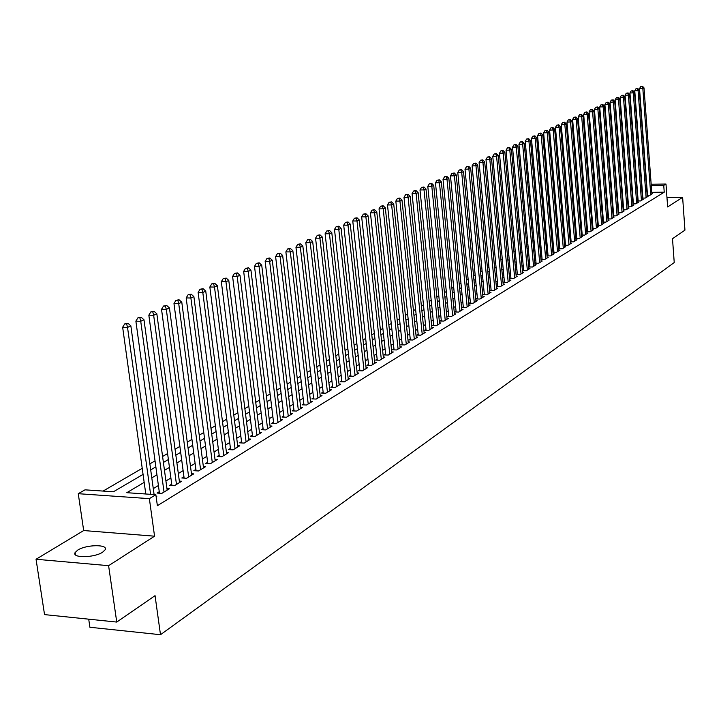 <?xml version="1.0" encoding="UTF-8"?>
<svg xmlns="http://www.w3.org/2000/svg" width="721" height="721" viewBox="0 0 721 721"><rect width="100%" height="100%" fill="white"/><g stroke="black" fill="none" stroke-linecap="round" stroke-linejoin="round"><path stroke-width="1.08" d="M77.742 550.096L75.101 552.574C71.559 558.198 94.244 557.919 102.616 552.205L105.14 549.781C108.511 544.175 86.223 544.454 77.742 550.096M616.058 185.856L616.59 185.558M88.71 619.168L89.9 627.261L160.495 634.714L674.234 262.57L672.504 238.723L684.95 230.143L682.625 197.338L666.961 197.482M160.495 634.714L155.051 595.654L116.748 622.07L44.54 614.607L36.05 559.262L108.601 565.679L154.555 536.19L149.364 498.644L78.265 493.696L84.997 489.838L113.395 491.785L143.064 474.382M154.555 536.19L83.681 530.548L36.05 559.262M83.681 530.548L78.265 493.696M612.075 195.175L611.516 195.499M606.974 198.14L606.379 198.482M601.801 201.141L601.17 201.51M596.564 204.187L595.897 204.575M591.256 207.278L590.553 207.684M585.876 210.397L585.137 210.829M580.423 213.569L579.648 214.02M574.898 216.778L574.087 217.255M569.302 220.031L568.445 220.536M563.624 223.339L562.731 223.852M557.874 226.682L556.936 227.223M552.043 230.071L551.06 230.639M546.121 233.514L545.094 234.109M540.128 236.993L539.056 237.624M534.045 240.535L532.918 241.184M527.871 244.122L526.7 244.798M521.616 247.763L520.391 248.466M515.263 251.449L513.992 252.188M508.819 255.198L507.503 255.964M502.285 259.001L500.906 259.794M495.651 262.85L494.218 263.688M488.919 266.77L487.432 267.635M482.079 270.745L480.537 271.637M475.139 274.773L473.535 275.71M468.1 278.874L466.433 279.838M460.944 283.029L459.214 284.029M453.68 287.246L451.887 288.292M446.308 291.536L444.442 292.618M438.81 295.898L436.881 297.016M431.203 300.315L429.202 301.486M423.47 304.812L421.397 306.019M415.611 309.381L413.457 310.634M407.626 314.023L405.4 315.32M399.506 318.745L397.199 320.088M391.26 323.54L388.871 324.928M382.869 328.415L380.4 329.858M374.343 333.372L371.784 334.859M365.664 338.419L363.024 339.952M356.841 343.547L354.11 345.134M347.873 348.766L345.035 350.406M338.744 354.074L335.806 355.777M329.452 359.473L326.415 361.23M319.998 364.97L316.861 366.791M310.372 370.558L307.128 372.451M300.576 376.254L297.223 378.21M290.599 382.058L287.138 384.068M280.442 387.961L276.864 390.043M270.096 393.972L266.391 396.126M259.56 400.101L255.73 402.327M248.817 406.347L244.861 408.645M237.876 412.709L233.784 415.089M226.727 419.189L222.492 421.65M215.354 425.796L210.983 428.337M203.764 432.537L199.239 435.169M191.939 439.413L187.271 442.126M179.88 446.416L175.05 449.228M167.578 453.572L162.585 456.474M155.033 460.872L149.869 463.873M142.217 468.317L103.067 491.073M116.748 622.07L108.601 565.679M647.161 195.256L649.945 195.229L652.703 193.543L651.865 193.552M642.483 198.086L645.295 198.059L648.089 196.355L647.242 196.364M637.743 200.961L640.599 200.934L643.42 199.203L642.564 199.212M632.939 203.863L635.832 203.845L638.698 202.096L637.824 202.105M628.081 206.81L631.01 206.792L633.912 205.016L633.029 205.025M623.16 209.793L626.134 209.775L629.063 207.981L628.171 207.981M618.176 212.812L621.187 212.794L624.161 210.974L623.25 210.983M613.129 215.867L616.176 215.849L619.186 214.011L618.267 214.02M608.01 218.968L611.102 218.95L614.157 217.084L613.22 217.093M602.828 222.104L605.964 222.095L609.056 220.202L608.109 220.202M597.574 225.285L600.755 225.276L603.883 223.357L602.927 223.366M592.256 228.503L595.474 228.494L598.646 226.556L597.682 226.556M586.867 231.765L590.129 231.765L593.347 229.801L592.365 229.801M581.396 235.073L584.713 235.073L587.966 233.081L586.975 233.081M575.863 238.426L579.215 238.426L582.523 236.407L581.514 236.407M570.248 241.823L573.646 241.832L576.998 239.787L575.971 239.787M564.552 245.266L568.004 245.275L571.402 243.202L570.365 243.202M558.784 248.763L562.29 248.772L565.724 246.672L564.678 246.663M552.935 252.305L556.486 252.314L559.974 250.178L558.91 250.178M547.005 255.892L550.601 255.91L554.143 253.747L553.061 253.738M542.048 258.893L541.002 259.533L544.643 259.551L548.23 257.361L547.131 257.352M536 262.57L534.928 263.219L538.587 263.246L542.228 261.02L541.111 261.011M529.854 266.31L528.772 266.968L532.458 266.995L536.145 264.733L535.018 264.733M523.626 270.096L522.527 270.763L526.231 270.79L529.98 268.509L528.826 268.5M517.308 273.935L516.191 274.62L519.922 274.647L523.716 272.331L522.554 272.322M510.901 277.837L509.765 278.522L513.514 278.558L517.372 276.206L516.182 276.197M504.394 281.794L503.249 282.488L507.016 282.533L510.928 280.145L509.72 280.127M497.796 285.804L496.634 286.516L500.419 286.561L504.385 284.137L503.168 284.119M491.1 289.878L489.91 290.599L493.723 290.653L497.751 288.193L496.508 288.175M484.296 294.015L483.097 294.745L486.927 294.799L491.019 292.302L489.757 292.284M477.392 298.215L476.175 298.954L480.033 299.017L484.179 296.475L482.899 296.457M470.389 302.478L469.146 303.226L473.03 303.289L477.239 300.72L475.941 300.693M463.27 306.804L462.017 307.57L465.919 307.633L470.2 305.019L468.875 305.001M456.051 311.202L454.771 311.977L458.7 312.049L463.044 309.39L461.701 309.372M448.714 315.663L447.417 316.447L451.364 316.528L455.78 313.833L454.41 313.806M441.261 320.196L439.945 320.998L443.911 321.079L448.399 318.34L447.011 318.312M433.691 324.801L432.348 325.613L436.349 325.694L440.901 322.918L439.495 322.882M425.994 329.479L424.642 330.299L428.662 330.398L433.285 327.568L431.852 327.532M418.18 334.229L416.801 335.067L420.848 335.166L425.552 332.291L424.092 332.264M410.24 339.059L408.843 339.915L412.908 340.015L417.684 337.095L416.206 337.058M402.174 343.971L400.75 344.836L404.841 344.944L409.699 341.979L408.194 341.934M393.963 348.955L392.521 349.838L396.64 349.955L401.57 346.936L400.038 346.9M385.627 354.029L384.158 354.921L388.295 355.047L393.315 351.983L391.755 351.938M377.146 359.184L375.65 360.094L379.823 360.23L384.924 357.111L383.338 357.057M368.521 364.429L366.998 365.358L371.198 365.493L376.389 362.321L374.776 362.275M359.752 369.765L358.202 370.711L362.429 370.846L367.71 367.629L366.061 367.575M350.83 375.19L349.261 376.155L353.506 376.299L358.878 373.018L357.201 372.964M341.763 380.715L340.159 381.688L344.431 381.842L349.892 378.507L348.189 378.444M332.525 386.33L330.894 387.321L335.193 387.483L340.754 384.086L339.023 384.023M323.125 392.044L321.467 393.053L325.802 393.224L331.453 389.773L329.686 389.7M313.563 397.857L311.869 398.884L316.231 399.064L321.99 395.55L320.196 395.478M303.829 403.778L302.108 404.832L306.497 405.013L312.355 401.435L310.526 401.354M293.916 409.807L292.167 410.88L296.583 411.069L302.55 407.428L300.684 407.347M283.822 415.945L282.037 417.035L286.48 417.243L292.564 413.53L290.653 413.439M273.547 422.2L271.727 423.308L276.197 423.524L282.389 419.739L280.451 419.649M263.075 428.571L261.218 429.698L265.725 429.923L272.033 426.066L270.051 425.967M252.404 435.06L250.52 436.205L255.054 436.439L261.48 432.51L259.461 432.411M241.535 441.667L239.615 442.838L244.176 443.082L250.728 439.08L248.664 438.972M230.459 448.408L228.494 449.598L233.09 449.85L239.769 445.776L237.66 445.659M219.166 455.275L217.165 456.492L221.789 456.754L228.593 452.599L226.448 452.482M207.648 462.278L205.611 463.522L210.271 463.792L217.21 459.556L215.02 459.43M195.914 469.416L193.832 470.687L198.518 470.975L205.593 466.649L203.358 466.514M183.936 476.698L181.818 477.987L186.532 478.293L193.751 473.877L191.471 473.742M171.724 484.133L169.561 485.449L174.311 485.756L181.674 481.258L179.34 481.114M159.26 491.713L157.052 493.056L161.837 493.38L169.354 488.793L166.966 488.631M622.34 192.624L621.826 192.633M617.149 192.687L616.599 192.687M144.173 482.394L126.806 492.695L155.853 494.687L157.376 505.709L664.23 192.183L651.775 192.318M628.216 202.322L627.757 202.592M623.323 205.269L622.836 205.566M618.366 208.252L617.843 208.567M613.346 211.28L612.787 211.614M608.263 214.344L607.668 214.705M603.107 217.454L602.486 217.832M597.889 220.599L597.231 220.996M592.599 223.789L591.905 224.204M587.245 227.016L586.506 227.457M581.811 230.287L581.045 230.756M576.313 233.604L575.502 234.1M570.735 236.966L569.878 237.479M565.075 240.381L564.183 240.913M559.343 243.833L558.414 244.401M553.53 247.339L552.556 247.925M547.645 250.89L546.617 251.503M541.669 254.495L540.597 255.135M535.604 258.145L534.486 258.821M529.457 261.849L528.295 262.552M523.221 265.607L522.013 266.337M516.903 269.42L515.632 270.186M510.486 273.286L509.17 274.079M503.97 277.215L502.6 278.036M497.364 281.199L495.94 282.055M490.659 285.237L489.18 286.129M483.854 289.346L482.313 290.266M476.942 293.51L475.346 294.474M469.93 297.737L468.271 298.737M462.81 302.027L461.079 303.063M455.573 306.389L453.788 307.461M448.228 310.814L446.371 311.932M440.765 315.311L438.846 316.474M433.186 319.881L431.194 321.079M425.489 324.522L423.425 325.766M417.666 329.236L415.53 330.524M409.717 334.03L407.5 335.364M401.633 338.906L399.344 340.285M393.423 343.854L391.043 345.287M385.077 348.883L382.617 350.37M376.587 354.002L374.037 355.534M367.953 359.211L365.313 360.797M359.166 364.502L356.444 366.142M350.235 369.882L347.423 371.585M341.15 375.362L338.239 377.119M331.903 380.931L328.893 382.752M322.503 386.609L319.376 388.484M312.923 392.377L309.697 394.324M303.171 398.253L299.837 400.263M293.249 404.238L289.806 406.32M283.146 410.33L279.577 412.475M272.853 416.531L269.167 418.757M262.363 422.857L258.56 425.147M251.683 429.292L247.745 431.663M240.805 435.854L236.731 438.305M229.711 442.541L225.502 445.082M218.4 449.354L214.047 451.977M206.873 456.312L202.376 459.016M195.112 463.396L190.47 466.199M183.125 470.624L178.321 473.517M170.886 477.996L165.929 480.988M158.413 485.521L153.276 488.613M145.669 493.2L144.497 493.912M156.151 496.85L156.772 496.472L156.096 496.427M548.023 255.261L546.996 255.883M553.908 251.674L552.935 252.269M559.712 248.15L558.784 248.718M565.444 244.662L564.552 245.203M571.095 241.229L570.239 241.742M576.665 237.84L575.854 238.327M582.162 234.496L581.387 234.965M587.588 231.198L586.858 231.639M592.941 227.935L592.247 228.359M598.223 224.727L597.565 225.123M603.441 221.554L602.819 221.933M608.587 218.418L607.992 218.778M613.67 215.336L613.111 215.669M618.681 212.28L618.158 212.596M623.638 209.27L623.142 209.568M628.523 206.296L628.063 206.576M651.171 184.234L665.988 184.044L667.646 206.945L682.625 197.338M665.988 184.044L663.735 185.414L651.27 185.567M664.23 192.183L663.735 185.414M155.853 494.687L149.364 498.644M621.196 184.603L621.718 184.603M626.36 184.54L626.846 184.54M631.452 184.477L631.902 184.477M632.011 185.802L631.56 185.811M626.946 185.865L626.468 185.874M621.817 185.928L621.304 185.937M616.617 185.991L616.067 186M150.698 469.903L155.853 466.875M163.406 462.449L168.39 459.529M175.852 455.149L180.674 452.319M188.046 447.993L192.714 445.254M200.005 440.982L204.521 438.332M211.731 434.105L216.102 431.546M223.231 427.364L227.448 424.885M234.505 420.749L238.588 418.351M245.564 414.26L249.52 411.943M256.415 407.888L260.245 405.653M267.067 401.642L270.772 399.47M277.522 395.514L281.1 393.414M287.787 389.493L291.248 387.465M297.863 383.581L301.207 381.616M307.759 377.777L310.994 375.884M317.474 372.081L320.602 370.243M327.019 366.475L330.047 364.7M336.401 360.978L339.33 359.256M345.62 355.57L348.45 353.912M354.678 350.262L357.409 348.658M363.582 345.035L366.223 343.484M372.333 339.897L374.884 338.401M380.94 334.85L383.41 333.408M389.403 329.885L391.782 328.488M397.722 325.009L400.029 323.657M405.914 320.205L408.131 318.898M413.962 315.483L416.116 314.221M421.893 310.832L423.957 309.615M429.689 306.263L431.69 305.082M437.359 301.757L439.287 300.63M444.911 297.322L446.777 296.232M452.346 292.969L454.14 291.915M459.674 288.67L461.395 287.661M466.884 284.444L468.542 283.47M473.976 280.28L475.581 279.342M480.97 276.179L482.511 275.278M487.856 272.141L489.343 271.267M494.633 268.158L496.066 267.32M501.32 264.237L502.69 263.435M507.908 260.38L509.224 259.605M514.397 256.577L515.659 255.829M520.787 252.819L522.004 252.107M527.087 249.124L528.259 248.439M533.306 245.482L534.423 244.825M539.425 241.886L540.498 241.256M545.473 238.345L546.491 237.741M551.421 234.857L552.403 234.28M557.297 231.405L558.234 230.855M563.083 228.016L563.984 227.485M568.797 224.664L569.653 224.159M574.43 221.356L575.25 220.878M579.99 218.093L580.765 217.643M585.47 214.876L586.209 214.452M590.887 211.704L591.581 211.298M596.222 208.576L596.889 208.189M601.494 205.485L602.116 205.115M606.694 202.439L607.28 202.087M611.823 199.42L612.381 199.095M616.888 196.454L617.419 196.148M621.89 193.516L622.385 193.228M626.828 190.623L627.288 190.353M627.685 195.445L627.225 195.715M622.782 198.347L622.295 198.645M617.825 201.294L617.293 201.61M612.796 204.277L612.237 204.611M607.704 207.306L607.109 207.657M602.54 210.361L601.918 210.739M597.312 213.47L596.655 213.858M592.013 216.606L591.319 217.021M586.651 219.797L585.912 220.229M581.207 223.023L580.441 223.483M575.7 226.295L574.889 226.773M570.113 229.611L569.257 230.116M564.444 232.973L563.552 233.505M558.703 236.38L557.766 236.939M552.881 239.832L551.907 240.417M546.978 243.338L545.959 243.941M540.993 246.888L539.93 247.528M534.928 250.493L533.81 251.151M528.772 254.143L527.601 254.837M522.527 257.848L521.31 258.569M516.191 261.615L514.92 262.363M509.756 265.427L508.44 266.211M503.24 269.293L501.861 270.114M496.616 273.223L495.192 274.07M489.901 277.215L488.414 278.09M483.079 281.262L481.538 282.172M476.157 285.363L474.562 286.318M469.137 289.536L467.469 290.527M461.999 293.771L460.268 294.799M454.753 298.07L452.959 299.134M447.39 302.441L445.533 303.541M439.918 306.876L437.989 308.02M432.33 311.382L430.329 312.563M424.615 315.96L422.542 317.186M416.774 320.611L414.629 321.881M408.807 325.342L406.59 326.658M400.714 330.146L398.416 331.507M392.485 335.031L390.106 336.437M384.113 339.997L381.652 341.457M375.605 345.044L373.054 346.558M366.962 350.172L364.321 351.74M358.157 355.399L355.426 357.021M349.207 360.707L346.386 362.384M340.105 366.115L337.185 367.845M330.84 371.612L327.821 373.406M321.413 377.209L318.285 379.057M311.814 382.905L308.579 384.816M302.045 388.7L298.701 390.683M292.095 394.603L288.643 396.649M281.974 400.615L278.396 402.733M271.655 406.734L267.96 408.924M261.146 412.971L257.325 415.233M250.439 419.325L246.492 421.668M239.534 425.796L235.452 428.22M228.413 432.402L224.195 434.898M217.075 439.125L212.722 441.712M205.521 445.984L201.015 448.66M193.733 452.977L189.082 455.744M181.719 460.106L176.897 462.972M169.453 467.388L164.478 470.344M156.944 474.815L151.798 477.87M150.599 494.327L127.527 327.388L130.852 325.847L154.096 494.57M145.786 494.002L122.651 327.271L127.527 327.388L126.653 323.936L127.987 323.323L124.706 323.891L126.653 323.936M124.706 323.891L122.651 327.271M130.852 325.847L127.987 323.323M164.037 492.037L140.73 321.269L143.984 319.754L167.164 490.118M159.467 493.218L135.881 321.16L140.73 321.269L139.856 317.853L141.154 317.258L137.909 317.817L139.856 317.853M137.909 317.817L135.881 321.16M143.984 319.754L141.154 317.258M176.465 484.44L153.654 315.275L156.845 313.797L179.538 482.565M171.922 485.603L148.841 315.176L153.654 315.275L152.78 311.905L154.051 311.31L150.851 311.86L152.78 311.905M150.851 311.86L148.841 315.176M156.845 313.797L154.051 311.31M188.65 476.996L166.317 309.399L169.444 307.948L191.66 475.166M184.125 478.14L161.531 309.309L166.317 309.399L165.442 306.065L166.695 305.488L163.523 306.037L165.442 306.065M163.523 306.037L161.531 309.309M169.444 307.948L166.695 305.488M200.591 469.704L178.727 303.649L181.791 302.225L203.538 467.902M196.094 470.822L173.977 303.568L178.727 303.649L177.844 300.351L179.069 299.783L175.951 300.324L177.844 300.351M175.951 300.324L173.977 303.568M181.791 302.225L179.069 299.783M212.298 462.549L190.885 298.007L193.886 296.619L215.191 460.782M207.828 463.648L186.171 297.935L190.885 298.007L190.002 294.754L191.209 294.195L188.118 294.727L190.002 294.754M188.118 294.727L186.171 297.935M193.886 296.619L191.209 294.195M223.78 455.537L202.808 292.483L205.746 291.113L226.619 453.806M219.337 456.618L198.122 292.411L202.808 292.483L201.925 289.256L203.106 288.715L200.05 289.238L201.925 289.256M200.05 289.238L198.122 292.411M205.746 291.113L203.106 288.715M235.046 448.66L214.498 287.057L217.381 285.723L237.831 446.957M230.621 449.715L209.838 287.003L214.498 287.057L213.614 283.876L214.768 283.344L211.749 283.858L213.614 283.876M211.749 283.858L209.838 287.003M217.381 285.723L214.768 283.344M246.095 441.91L225.952 281.749L228.782 280.433L248.826 440.243M241.697 442.946L221.329 281.695L225.952 281.749L225.078 278.594L226.205 278.072L223.222 278.576L225.078 278.594M223.222 278.576L221.329 281.695M228.782 280.433L226.205 278.072M256.937 435.286L237.2 276.531L239.976 275.251L259.614 433.654M252.557 436.313L232.604 276.485L237.2 276.531L236.317 273.421L237.425 272.908L234.478 273.403L236.317 273.421M234.478 273.403L232.604 276.485M239.976 275.251L237.425 272.908M267.572 428.788L248.222 271.42L250.944 270.159L270.204 427.183M263.228 429.797L243.662 271.384L248.222 271.42L247.339 268.338L248.43 267.833L245.519 268.32L247.339 268.338M245.519 268.32L243.662 271.384M250.944 270.159L248.43 267.833M278.009 422.416L259.046 266.4L261.714 265.166L280.595 420.839M273.692 423.398L254.513 266.373L259.046 266.4L258.163 263.354L259.236 262.859L256.352 263.345L258.163 263.354M256.352 263.345L254.513 266.373M261.714 265.166L259.236 262.859M288.265 416.152L269.663 261.48L272.286 260.263L290.797 414.602M283.966 417.126L265.157 261.453L269.663 261.48L268.78 258.46L269.834 257.974L266.986 258.451L268.78 258.46M266.986 258.451L265.157 261.453M272.286 260.263L269.834 257.974M298.332 410.006L280.081 256.649L282.659 255.45L300.819 408.483M294.051 410.961L275.611 256.622L280.081 256.649L279.207 253.657L280.235 253.188L277.414 253.657L279.207 253.657M277.414 253.657L275.611 256.622M282.659 255.45L280.235 253.188M308.209 403.967L290.32 251.899L292.843 250.728L310.652 402.471M303.965 404.905L285.876 251.89L290.32 251.899L289.436 248.943L290.446 248.484L287.661 248.943L289.436 248.943M287.661 248.943L285.876 251.89M292.843 250.728L290.446 248.484M317.916 398.037L300.36 247.24L302.847 246.095L320.322 396.568M313.689 398.965L295.952 247.231L300.36 247.24L299.485 244.32L300.477 243.86L297.719 244.311L299.485 244.32M297.719 244.311L295.952 247.231M302.847 246.095L300.477 243.86M327.451 392.215L310.228 242.671L312.671 241.535L329.812 390.773M323.251 393.125L305.839 242.662L310.228 242.671L309.354 239.769L310.327 239.327L307.597 239.769L309.354 239.769M307.597 239.769L305.839 242.662M312.671 241.535L310.327 239.327M336.824 386.492L319.917 238.173L322.314 237.065L339.14 385.077M332.642 387.384L315.564 238.173L319.917 238.173L319.043 235.307L319.998 234.866L317.294 235.307L319.043 235.307M317.294 235.307L315.564 238.173M322.314 237.065L319.998 234.866M346.035 380.868L329.434 233.766L331.786 232.676L348.306 379.471M341.88 381.751L325.108 233.766L329.434 233.766L328.56 230.927L329.506 230.486L326.829 230.927L328.56 230.927M326.829 230.927L325.108 233.766M331.786 232.676L329.506 230.486M355.083 375.344L338.789 229.422L341.096 228.35L357.319 373.974M350.947 376.209L334.49 229.431L338.789 229.422L337.915 226.61L338.843 226.187L336.193 226.619L337.915 226.61M336.193 226.619L334.49 229.431M341.096 228.35L338.843 226.187M363.97 369.909L347.982 225.168L350.253 224.114L366.169 368.566M359.869 370.765L343.701 225.177L347.982 225.168L347.107 222.383L348.018 221.96L345.395 222.383L347.107 222.383M345.395 222.383L343.701 225.177M350.253 224.114L348.018 221.96M372.721 364.565L357.012 220.977L359.247 219.941L374.875 363.249M368.629 365.412L352.758 220.996L357.012 220.977L356.138 218.22L357.03 217.805L354.444 218.229L356.138 218.22M354.444 218.229L352.758 220.996M359.247 219.941L357.03 217.805M381.31 359.31L365.889 216.859L368.08 215.84L383.437 358.013M377.254 360.149L361.663 216.886L365.889 216.859L365.015 214.128L365.898 213.722L363.33 214.137L365.015 214.128M363.33 214.137L361.663 216.886M368.08 215.84L365.898 213.722M389.764 354.146L374.614 212.812L376.777 211.812L391.863 352.875M385.726 354.975L370.423 212.839L374.614 212.812L373.748 210.108L374.614 209.712L372.072 210.117L373.748 210.108M372.072 210.117L370.423 212.839M376.777 211.812L374.614 209.712M398.082 349.072L383.193 208.838L385.32 207.846L400.137 347.81M394.063 349.883L379.03 208.865L383.193 208.838L382.328 206.152L383.175 205.764L380.661 206.17L382.328 206.152M380.661 206.17L379.03 208.865M385.32 207.846L383.175 205.764M406.256 344.079L391.638 204.917L393.72 203.953L408.284 342.835M402.264 344.872L387.492 204.953L391.638 204.917L390.773 202.268L391.602 201.88L389.115 202.277L390.773 202.268M389.115 202.277L387.492 204.953M393.72 203.953L391.602 201.88M414.305 339.158L399.93 201.069L401.985 200.123L416.296 337.942M410.339 339.952L395.82 201.114L399.93 201.069L399.074 198.446L399.894 198.059L397.424 198.455L399.074 198.446M397.424 198.455L395.82 201.114M401.985 200.123L399.894 198.059M422.227 334.328L408.095 197.284L410.114 196.346L424.182 333.129M418.27 335.103L404.003 197.329L408.095 197.284L407.239 194.679L408.041 194.309L405.599 194.697L407.239 194.679M405.599 194.697L404.003 197.329M410.114 196.346L408.041 194.309M430.013 329.569L416.125 193.561L418.117 192.642L431.942 328.388M426.084 330.335L412.061 193.607L416.125 193.561L415.269 190.984L416.062 190.614L413.638 191.002L415.269 190.984M413.638 191.002L412.061 193.607M418.117 192.642L416.062 190.614M437.683 324.883L424.029 189.902L425.985 188.992L439.576 323.729M433.772 325.64L419.992 189.947L424.029 189.902L423.173 187.343L423.957 186.982L421.56 187.361L423.173 187.343M421.56 187.361L419.992 189.947M425.985 188.992L423.957 186.982M445.227 320.277L431.807 186.297L433.727 185.405L447.092 319.133M441.342 321.025L427.787 186.342L431.807 186.297L430.951 183.756L431.717 183.404L429.346 183.774L430.951 183.756M429.346 183.774L427.787 186.342M433.727 185.405L431.717 183.404M452.653 315.735L439.459 182.746L441.351 181.863L454.491 314.617M448.795 316.474L435.466 182.801L439.459 182.746L438.602 180.232L439.359 179.88L437.007 180.25L438.602 180.232M437.007 180.25L435.466 182.801M441.351 181.863L439.359 179.88M459.971 311.274L446.993 179.25L448.859 178.384L461.782 310.165M456.132 311.995L443.018 179.313L446.993 179.25L446.137 176.762L446.885 176.411L444.551 176.78L446.137 176.762M444.551 176.78L443.018 179.313M448.859 178.384L446.885 176.411M467.172 306.867L454.401 175.816L456.24 174.96L468.956 305.785M463.351 307.588L450.463 175.87L454.401 175.816L453.554 173.346L454.293 173.004L451.977 173.364L453.554 173.346M451.977 173.364L450.463 175.87M456.24 174.96L454.293 173.004M474.265 302.541L461.701 172.427L463.513 171.589L476.013 301.468M470.462 303.253L457.781 172.49L461.701 172.427L460.854 169.976L461.584 169.642L459.286 170.003L460.854 169.976M459.286 170.003L457.781 172.49M463.513 171.589L461.584 169.642M481.249 298.269L468.893 169.093L470.678 168.272L482.971 297.214M477.464 298.972L465 169.165L468.893 169.093L468.046 166.668L468.758 166.335L466.487 166.695L468.046 166.668M466.487 166.695L465 169.165M470.678 168.272L468.758 166.335M488.126 294.069L475.968 165.812L477.726 165.001L489.829 293.032M484.368 294.763L472.093 165.884L475.968 165.812L475.13 163.406L475.833 163.081L473.58 163.433L475.13 163.406M473.58 163.433L472.093 165.884M477.726 165.001L475.833 163.081M494.903 289.932L482.944 162.576L484.674 161.783L496.58 288.905M491.163 290.617L479.095 162.649L482.944 162.576L482.106 160.188L482.791 159.873L480.565 160.224L482.106 160.188M480.565 160.224L479.095 162.649M484.674 161.783L482.791 159.873M501.582 285.849L489.811 159.395L491.515 158.611L503.231 284.84M497.86 286.534L485.981 159.467L489.811 159.395L488.973 157.025L489.649 156.709L487.441 157.061L488.973 157.025M487.441 157.061L485.981 159.467M491.515 158.611L489.649 156.709M508.161 281.83L496.58 156.259L498.247 155.484L509.783 280.839M504.457 282.506L492.767 156.331L496.58 156.259L495.742 153.906L496.408 153.6L494.218 153.943L495.742 153.906M494.218 153.943L492.767 156.331M498.247 155.484L496.408 153.6M514.641 277.873L503.24 153.167L504.889 152.401L516.245 276.891M510.964 278.54L499.455 153.249L503.24 153.167L502.402 150.842L503.069 150.536L500.888 150.869L502.402 150.842M500.888 150.869L499.455 153.249M504.889 152.401L503.069 150.536M521.031 273.971L509.81 150.121L511.432 149.373L522.617 273.007M517.372 274.629L506.043 150.202L509.81 150.121L508.972 147.814L509.63 147.517L507.467 147.841L508.972 147.814M507.467 147.841L506.043 150.202M511.432 149.373L509.63 147.517M527.33 270.123L516.281 147.12L517.885 146.381L528.89 269.167M523.689 270.772L512.532 147.21L516.281 147.12L515.452 144.831L516.092 144.533L513.956 144.867L515.452 144.831M513.956 144.867L512.532 147.21M517.885 146.381L516.092 144.533M533.54 266.328L522.653 144.164L524.239 143.434L535.072 265.391M529.917 266.977L518.931 144.254L522.653 144.164L521.824 141.893L522.464 141.595L520.337 141.929L521.824 141.893M520.337 141.929L518.931 144.254M524.239 143.434L522.464 141.595M539.659 262.597L528.944 141.253L530.503 140.532L541.174 261.669M536.054 263.228L525.239 141.334L528.944 141.253L528.114 138.991L528.736 138.711L526.636 139.027L528.114 138.991M526.636 139.027L525.239 141.334M530.503 140.532L528.736 138.711M545.689 258.911L535.135 138.378L536.676 137.666L547.185 257.992M542.111 259.533L531.458 138.468L535.135 138.378L534.315 136.143L534.928 135.854L532.846 136.179L534.315 136.143M532.846 136.179L531.458 138.468M536.676 137.666L534.928 135.854M551.637 255.27L541.246 135.548L542.76 134.845L553.115 254.369M548.077 255.892L537.587 135.638L541.246 135.548L540.426 133.322L541.029 133.043L538.966 133.358L540.426 133.322M538.966 133.358L537.587 135.638M542.76 134.845L541.029 133.043M557.504 251.692L547.266 132.754L548.762 132.06L558.964 250.8M553.962 252.305L543.634 132.844L547.266 132.754L546.455 130.546L547.05 130.276L544.995 130.582L546.455 130.546M544.995 130.582L543.634 132.844M548.762 132.06L547.05 130.276M563.29 248.159L553.205 129.996L554.683 129.32L564.723 247.276M559.766 248.763L549.591 130.095L553.205 129.996L552.394 127.815L552.98 127.536L550.943 127.851L552.394 127.815M550.943 127.851L549.591 130.095M554.683 129.32L552.98 127.536M568.995 244.671L559.063 127.284L560.514 126.608L570.41 243.806M565.498 245.275L555.467 127.383L559.063 127.284L558.252 125.112L558.829 124.841L556.81 125.148L558.252 125.112M556.81 125.148L555.467 127.383M560.514 126.608L558.829 124.841M574.628 241.229L564.84 124.607L566.273 123.94L576.025 240.381M571.14 241.823L561.262 124.706L564.84 124.607L564.029 122.453L564.606 122.182L562.596 122.489L564.029 122.453M562.596 122.489L561.262 124.706M566.273 123.94L564.606 122.182M580.18 237.84L570.536 121.966L571.951 121.308L581.559 236.993M576.71 238.426L566.976 122.065L570.536 121.966L569.725 119.821L570.293 119.569L568.301 119.866L569.725 119.821M568.301 119.866L566.976 122.065M571.951 121.308L570.293 119.569M585.659 234.487L576.16 119.362L577.548 118.713L587.02 233.658M582.207 235.073L572.618 119.461L576.16 119.362L575.349 117.235L575.908 116.982L573.934 117.28L575.349 117.235M573.934 117.28L572.618 119.461M577.548 118.713L575.908 116.982M591.067 231.189L581.703 116.784L583.073 116.153L592.41 230.369M587.633 231.765L578.179 116.892L581.703 116.784L580.901 114.684L581.45 114.423L579.486 114.72L580.901 114.684M579.486 114.72L578.179 116.892M583.073 116.153L581.45 114.423M596.402 227.926L587.173 114.251L588.525 113.621L597.727 227.124M592.986 228.503L583.668 114.351L587.173 114.251L586.371 112.161L586.912 111.908L584.965 112.206L586.371 112.161M584.965 112.206L583.668 114.351M588.525 113.621L586.912 111.908M601.665 224.718L592.563 111.746L593.906 111.133L602.972 223.916M598.268 225.276L589.084 111.854L592.563 111.746L591.77 109.673L592.302 109.43L590.373 109.718L591.77 109.673M590.373 109.718L589.084 111.854M593.906 111.133L592.302 109.43M606.866 221.536L597.889 109.277L599.214 108.664L608.154 220.752M603.486 222.104L594.428 109.385L597.889 109.277L597.096 107.222L597.628 106.978L595.708 107.258L597.096 107.222M595.708 107.258L594.428 109.385M599.214 108.664L597.628 106.978M611.994 218.409L603.144 106.843L604.45 106.239L613.265 217.634M608.632 218.959L599.701 106.951L603.144 106.843L602.35 104.797L602.873 104.554L600.972 104.842L602.35 104.797M600.972 104.842L599.701 106.951M604.45 106.239L602.873 104.554M617.059 215.318L608.335 104.437L609.615 103.842L618.312 214.543M613.706 215.867L604.901 104.545L608.335 104.437L607.542 102.409L608.055 102.166L606.172 102.454L607.542 102.409M606.172 102.454L604.901 104.545M609.615 103.842L608.055 102.166M622.052 212.262L613.454 102.067L614.725 101.472L623.295 211.505M618.726 212.803L610.047 102.175L613.454 102.067L612.661 100.048L613.174 99.813L611.3 100.093L612.661 100.048M611.3 100.093L610.047 102.175M614.725 101.472L613.174 99.813M626.991 209.243L618.51 99.723L619.763 99.138L628.216 208.495M623.674 209.784L615.112 99.831L618.51 99.723L617.717 97.714L618.221 97.488L616.365 97.759L617.717 97.714M616.365 97.759L615.112 99.831M619.763 99.138L618.221 97.488M631.857 206.269L623.494 97.407L624.728 96.83L633.074 205.53M628.568 206.81L620.123 97.515L623.494 97.407L622.71 95.415L623.205 95.19L621.358 95.46L622.71 95.415M621.358 95.46L620.123 97.515M624.728 96.83L623.205 95.19M636.67 203.331L628.424 95.127L629.64 94.559L637.869 202.601M633.389 203.863L625.062 95.235L628.424 95.127L627.64 93.144L628.126 92.919L626.297 93.189L627.64 93.144M626.297 93.189L625.062 95.235M629.64 94.559L628.126 92.919M641.42 200.429L633.281 92.865L634.489 92.306L642.6 199.708M638.157 200.961L629.947 92.982L633.281 92.865L632.506 90.909L632.984 90.684L631.172 90.954L632.506 90.909M631.172 90.954L629.947 92.982M634.489 92.306L632.984 90.684M646.115 197.563L638.085 90.639L639.275 90.089L647.278 196.851M642.862 198.086L634.759 90.756L638.085 90.639L637.31 88.692L637.788 88.476L635.985 88.737L637.31 88.692M635.985 88.737L634.759 90.756M639.275 90.089L637.788 88.476M650.748 194.733L642.826 88.44L644.006 87.899L651.901 194.03M647.512 195.247L639.518 88.557L642.826 88.44L642.05 86.511L642.528 86.286L640.735 86.556L642.05 86.511M640.735 86.556L639.518 88.557M644.006 87.899L642.528 86.286M75.101 552.574L75.435 554.782"/></g></svg>
